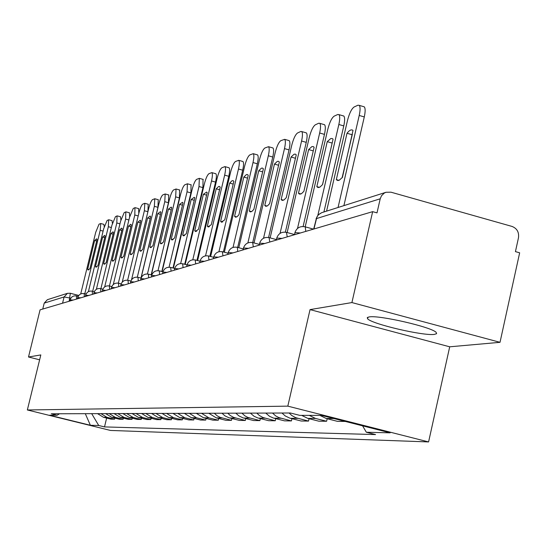 <?xml version="1.0" encoding="UTF-8"?>
<svg xmlns="http://www.w3.org/2000/svg" width="547" height="547" viewBox="0 0 547 547"><rect width="100%" height="100%" fill="white"/><g stroke="black" fill="none" stroke-linecap="round" stroke-linejoin="round"><path stroke-width="0.82" d="M369.095 316.939L367.269 317.616L367.598 318.778C371.625 323.988 423.412 336.09 434.393 334.388L436.609 333.677L436.116 332.33C431.419 326.99 378.579 314.867 369.095 316.939M500.013 342.319L351.912 302.566L372.651 211.655L40.075 309.841L28.506 357L40.82 354.928L27.35 409.97L110.467 430.441L428.581 441.928L449.709 346.805L500.013 342.319L519.65 252.803L515.438 251.62L518.481 237.754C519.165 232.188 517.011 228.414 512.026 226.431L390.968 192.188L386.025 192.277L384.274 193.07L381.498 195.758L380.213 198.8L316.337 218.629L313.698 229.056M351.912 302.566L310.046 309.609L287.811 406.141L27.35 409.97M372.651 211.655L377.006 212.872L380.213 198.8M28.506 357L39.623 359.81M42.762 309.048L44.211 303.12L47.377 299.694L67.418 293.336L64.088 296.953L44.211 303.12M97.51 413.635L103.492 417.286L111.075 419.166L114.583 419.2L106.939 417.306L100.908 413.628M114.849 418.106L114.583 419.2M105.639 413.607L111.732 417.334L119.465 419.248L123.109 419.282L115.321 417.354L109.174 413.6M123.383 418.14L123.109 419.282M114.091 413.58L120.306 417.382L128.183 419.33L131.977 419.371L124.039 417.402L117.776 413.566M132.258 418.181L131.977 419.371M122.897 413.553L129.229 417.429L137.256 419.419L141.208 419.46L133.112 417.45L126.726 413.539M141.509 418.216L141.208 419.46M132.066 413.518L138.528 417.477L146.712 419.515L150.835 419.549L142.576 417.498L136.059 413.511M151.143 418.257L150.835 419.549M141.625 413.491L148.216 417.532L156.572 419.611L160.866 419.652L152.442 417.552L145.796 413.477M161.187 418.298L160.866 419.652M151.601 413.457L158.329 417.587L166.856 419.706L171.341 419.754L162.746 417.607L155.957 413.443M171.676 418.332L171.341 419.754M162.028 413.423L168.893 417.641L177.597 419.809L182.288 419.857L173.508 417.669L166.575 413.409M182.636 418.373L182.288 419.857M172.92 413.382L179.942 417.703L188.831 419.918L193.741 419.966L184.77 417.723L177.686 413.368M194.103 418.414L193.741 419.966M184.332 413.347L191.498 417.764L200.585 420.034L205.727 420.082L196.558 417.792L189.317 413.327M206.11 418.455L205.727 420.082M196.277 413.306L203.614 417.826L212.899 420.151L218.287 420.205L208.913 417.86L201.508 413.286M218.691 418.489L218.287 420.205M208.81 413.265L216.318 417.894L225.815 420.281L231.477 420.335L220.051 417.334L217.207 415.829L214.301 413.245M231.894 418.53L231.477 420.335M221.979 413.217L224.92 415.843L229.029 417.799L239.381 420.411L245.323 420.465L233.631 417.395L230.184 415.467L227.743 413.204M245.767 418.571L245.323 420.465M235.819 413.176L238.834 415.864L243.039 417.867L253.637 420.547L259.893 420.609L247.914 417.457L244.94 415.87L241.89 413.156M260.358 418.605L259.893 420.609M250.389 413.122L254.054 416.26L257.794 417.942L268.652 420.691L275.244 420.759L262.963 417.518L259.346 415.488L256.789 413.101M275.729 418.64L275.244 420.759M265.746 413.074L269.514 416.294L273.343 418.024L284.474 420.848L291.428 420.916L278.84 417.587L275.709 415.918L272.502 413.053M291.941 418.674L291.428 420.916M281.965 413.019L285.219 415.932L289.753 418.106L301.171 421.012L308.522 421.081L295.606 417.662L291.797 415.515L289.103 412.992M309.069 418.708L308.522 421.081M301.65 415.371L307.817 418.393L318.833 421.183L326.607 421.258L315.475 418.434L309.233 415.378M327.181 418.735L326.607 421.258M319.879 415.385L326.217 418.489L337.526 421.361L345.307 421.436M91.684 413.655L98.727 425.491L90.385 425.279L49.579 415.228L57.12 415.235L59.507 413.764M98.727 425.491L104.511 426.913L375.55 434.578L366.326 432.239L390.168 432.841L321.486 415.385L299.797 415.371L290.402 412.992L51.274 413.792L57.12 415.235M428.581 441.928L287.811 406.141M449.709 346.805L310.046 309.609M106.638 418.065L104.511 426.913M366.326 432.239L362.593 425.833M90.385 425.279L85.298 413.676M103.862 224.366L104.231 226.711M94.665 240.468L87.65 269.322L88.135 270.047L89.981 268.481L97.038 239.456L96.587 238.807L94.665 240.468L96.662 241.001M84.799 293.746L100.21 230.335L100.737 223.518L99.028 224.208L95.704 232.331L80.717 293.937M87.65 269.322L89.052 269.692M112.039 220.653L112.402 223.402M102.638 237.077L95.493 266.492L95.992 267.223L97.92 265.616L105.099 236.037L104.641 235.381L102.638 237.077L104.709 237.637M92.689 291.264L108.354 226.725L108.614 219.798L107.082 220.503L103.67 228.803L88.402 291.654M95.493 266.492L96.942 266.874M120.545 216.79L120.887 220.031M110.918 233.562L103.65 263.545L104.162 264.283L106.173 262.635L113.482 232.475L113.01 231.819L110.918 233.562L113.072 234.143M100.901 288.666L116.819 222.971L117.044 215.928L115.451 216.66L111.944 225.132L96.381 289.308M103.65 263.545L105.14 263.941M129.393 212.776L129.687 216.66M119.533 229.897L112.135 260.488L112.661 261.227L114.761 259.538L122.2 228.769L121.721 228.113L119.533 229.897L121.783 230.506M109.448 285.965L125.625 219.067L125.824 211.894L124.162 212.653L120.559 221.309L104.675 286.922M112.135 260.488L113.673 260.898M138.603 208.592L138.794 213.467M128.511 226.089L120.969 257.302L121.516 258.04L123.704 256.311L131.287 224.906L130.795 224.256L128.511 226.089L130.849 226.718M118.35 283.155L134.801 214.992L134.959 207.696L133.236 208.489L129.523 217.337L113.291 284.502M120.969 257.302L122.555 257.719M148.21 204.236L147.909 211.716L131.526 279.811M137.858 222.116L130.179 253.979L130.733 254.724L133.03 252.946L140.75 220.885L140.251 220.236L137.858 222.116L140.299 222.779M127.636 280.221L144.367 210.752L144.818 203.313L142.685 204.14C141.441 205.159 140.169 208.175 138.856 213.193L122.248 282.095M130.179 253.979L131.813 254.417M158.227 199.689L157.96 207.32L140.969 278.081M147.608 217.973L139.779 250.512L140.353 251.258L142.753 249.439L150.63 216.687L150.124 216.044L147.608 217.973L150.151 218.663M137.318 277.165L154.343 206.328L154.78 198.746L152.545 199.614C151.245 200.66 149.933 203.751 148.599 208.872L131.533 279.804M139.779 250.512L141.468 250.964M168.681 194.944L168.455 202.718L151.17 274.874M157.789 213.651L149.81 246.895L150.391 247.647L152.914 245.774L160.941 212.311L160.428 211.662L157.789 213.651L160.449 214.376M147.43 273.985L164.763 201.706L165.18 193.98L162.828 194.882C161.481 195.97 160.127 199.129 158.76 204.366L141.058 278.102M149.81 246.895L151.546 247.36M179.614 189.987L179.43 197.911L161.837 271.517M168.421 209.132L160.285 243.114L160.88 243.866L163.532 241.945L171.724 207.73L171.204 207.094L168.421 209.132L171.204 209.891M158.001 270.662L175.655 196.872L176.052 189.002L173.584 189.946C172.175 191.06 170.78 194.301 169.385 199.655L151.348 274.922M160.285 243.114L162.083 243.6M191.047 184.797L190.91 192.886L172.996 267.989M179.546 204.407L171.238 239.162L171.847 239.907L174.643 237.938L182.999 202.937L182.472 202.308L179.546 204.407L182.459 205.2M169.064 267.196L187.053 191.819L187.43 183.792L184.831 184.777C183.361 185.932 181.912 189.255 180.489 194.732L162.117 271.592M171.238 239.162L173.098 239.661M203.019 179.361L202.937 187.614L184.695 264.29M191.197 199.457L182.719 235.025L183.334 235.764L186.281 233.733L194.814 197.918L194.288 197.303L191.197 199.457L194.247 200.298M180.647 263.572L198.992 186.527L199.34 178.336L196.605 179.368C195.067 180.565 193.57 183.97 192.113 189.577L173.385 268.098M182.719 235.025L184.633 235.545M215.573 173.666L215.846 173.741C216.68 174.643 216.578 177.426 215.545 182.096L196.961 260.399M203.402 194.267L194.746 230.684L195.368 231.422L198.479 229.337L207.197 192.66L206.67 192.052L203.402 194.267L206.602 195.156M192.79 259.791L211.511 180.975C212.551 176.305 212.653 173.522 211.833 172.62L208.94 173.693C207.34 174.937 205.788 178.431 204.298 184.175L185.207 264.427M194.746 230.684L196.729 231.224M228.742 167.683L229.056 167.772C229.918 168.715 229.822 171.56 228.776 176.298L209.85 256.304M216.209 188.824L207.368 226.13L207.997 226.855L211.292 224.714L220.195 187.136L219.491 186.452L218.636 186.472L216.209 188.824L219.573 189.761M205.542 255.839L224.653 175.143C225.699 170.404 225.802 167.56 224.947 166.623L221.891 167.744C220.209 169.037 218.609 172.62 217.077 178.507L197.611 260.57M207.368 226.13L209.412 226.69M242.581 161.399L242.936 161.502C243.832 162.493 243.75 165.392 242.69 170.199L223.402 251.976M229.665 183.108L220.626 221.344L221.262 222.061L224.755 219.853L233.856 181.33L233.145 180.654L231.99 180.763L229.665 183.108L233.2 184.093M218.937 251.709L238.465 169.016C239.531 164.203 239.613 161.303 238.731 160.319L235.497 161.495C233.733 162.835 232.065 166.52 230.499 172.551L210.636 256.516M220.626 221.344L222.745 221.925M257.145 154.794L257.548 154.904C258.471 155.943 258.403 158.904 257.329 163.785L237.665 247.415M243.818 177.098L234.574 216.311L235.62 217.173L237.124 216.674L238.923 214.745L248.229 175.225L247.299 174.486L246.294 174.65L243.818 177.098L247.545 178.137M233.036 247.401L253.001 162.568C254.075 157.68 254.157 154.719 253.24 153.686L249.801 154.917C247.955 156.312 246.225 160.107 244.618 166.288L224.352 252.235M234.574 216.311L236.762 216.913M272.481 147.827L272.939 147.957C273.903 149.051 273.842 152.073 272.762 157.03L252.707 242.574M258.731 170.767L249.275 211.012L250.341 211.874L251.935 211.374L253.856 209.357L263.38 168.791L262.444 168.059L261.363 168.209L258.731 170.767L262.656 171.867M247.88 242.909L268.324 155.772C269.411 150.815 269.48 147.793 268.529 146.705L264.878 147.991C262.929 149.447 261.131 153.345 259.483 159.697L238.793 247.716M249.275 211.012L251.531 211.634M288.666 140.483L289.192 140.634C290.183 141.782 290.136 144.866 289.042 149.899L268.584 237.487M274.45 164.086L264.775 205.419L265.856 206.281L267.565 205.788L269.609 203.669L279.36 162.001L278.423 161.283L277.267 161.413L274.45 164.086L278.601 165.256M263.531 238.232L284.488 148.606C285.589 143.574 285.643 140.483 284.659 139.341L280.775 140.688C278.724 142.206 276.85 146.22 275.162 152.743L254.027 242.943M264.775 205.419L267.1 206.062M305.759 132.723L306.361 132.894C307.393 134.104 307.352 137.263 306.245 142.364L285.356 232.126M291.059 157.03L281.144 199.511L282.238 200.366L284.071 199.881L286.266 197.665L296.248 154.822L295.318 154.117L294.081 154.227L291.059 157.03L295.448 158.274M280.057 233.391L301.575 141.023C302.689 135.923 302.73 132.771 301.712 131.56L300.788 131.485L297.561 132.969C295.401 134.555 293.452 138.699 291.715 145.399L270.122 237.89M281.144 199.511L283.551 200.181M323.845 124.511L324.542 124.709C325.602 125.988 325.574 129.215 324.46 134.384L303.113 226.479M308.631 149.563L298.471 193.262L299.571 194.11L301.534 193.638L303.893 191.306L314.122 147.232L313.205 146.548L311.879 146.623L308.631 149.563L313.274 150.89M297.52 228.427L319.667 133.003C320.781 127.834 320.815 124.613 319.763 123.335L318.737 123.239L315.325 124.805C313.041 126.466 311.004 130.74 309.219 137.639L287.148 232.53M298.471 193.262L300.953 193.953M322.498 184.667L332.2 142.945M343.003 115.807L343.817 116.039C344.911 117.4 344.897 120.689 343.776 125.919L323.913 211.976M327.243 141.652L316.829 186.636L317.923 187.471L320.043 187.019L322.58 184.565L333.075 139.177L332.179 138.521L330.75 138.562L327.243 141.652L332.118 143.054M317.882 215.217L338.846 124.497C339.974 119.267 339.995 115.971 338.908 114.617L337.766 114.494L334.142 116.155C331.728 117.899 329.602 122.316 327.762 129.413L305.199 226.814M316.829 186.636L319.386 187.354M342.094 177.809L352.357 134.282M363.352 106.569L364.288 106.843C365.423 108.285 365.417 111.65 364.288 116.935L343.906 205.631M347.003 133.263L336.323 179.607L337.738 180.503L339.263 180.216L342.429 177.399L353.006 130.432C351.489 129.16 349.485 130.104 347.003 133.263L352.015 134.706M338.046 207.491L359.215 115.465C360.35 110.173 360.364 106.809 359.242 105.366L357.97 105.209L354.121 106.98C351.564 108.798 349.335 113.373 347.441 120.682L326.58 211.128M336.323 179.607L338.955 180.346M300.426 232.974L295.113 232.646L294.402 234.752M282.047 238.403L276.946 238.068L276.256 240.112M264.734 243.511L259.825 243.176L259.162 245.159M248.393 248.338L243.661 247.996L243.025 249.924M232.947 252.899L228.386 252.557L227.771 254.423M218.321 257.213L213.918 256.871L213.323 258.69M204.455 261.309L200.202 260.96L199.628 262.731M191.293 265.192L187.177 264.851L186.616 266.574M178.78 268.892L174.787 268.543L174.254 270.225M166.869 272.406L162.999 272.064L162.48 273.698M155.512 275.756L151.765 275.414L151.259 277.014M144.681 278.956L141.044 278.614L140.552 280.173M134.336 282.006L130.801 281.671L130.323 283.196M124.449 284.925L121.003 284.59L120.545 286.081M114.979 287.722L111.636 287.387L111.185 288.843M105.913 290.402L102.651 290.067L102.221 291.489M97.222 292.966L94.043 292.631L93.619 294.033M88.881 295.428L85.735 295.284M80.867 297.794L77.797 297.643M73.161 300.071L70.173 299.906M70.83 298.177L64.088 296.953L62.563 303.202M69.154 301.253L70.337 293.254L67.418 293.336L70.337 293.254L78.768 295.455M70.399 293.301L78.754 295.476M333.868 418.53L326.217 418.489M315.475 418.434L307.817 418.393M297.677 418.339L290.443 418.298M280.857 418.243L274.013 418.209M264.933 418.161L258.451 418.127M249.835 418.079L243.682 418.045M235.504 417.997L229.658 417.97M221.877 417.929L216.318 417.894M208.913 417.86L203.614 417.826M196.558 417.792L191.498 417.764M184.77 417.723L179.942 417.703M173.508 417.669L168.893 417.641M162.746 417.607L158.329 417.587M152.442 417.552L148.216 417.532M142.576 417.498L138.528 417.477M133.112 417.45L129.229 417.429M124.039 417.402L120.306 417.382M115.321 417.354L111.732 417.334M106.939 417.306L103.492 417.286M76.566 299.065L76.471 295.975M84.341 296.768L84.217 293.623M92.422 294.382L92.279 291.182M100.833 291.9L100.669 288.638M109.605 289.308L109.407 285.985M118.747 286.614L118.521 283.223M128.299 283.79L128.039 280.337M138.275 280.85L137.981 277.329M148.709 277.767L148.374 274.177M159.628 274.539L159.259 270.874M171.081 271.162L170.664 267.415M183.095 267.613L182.63 263.791M195.717 263.886L195.197 259.982M208.988 259.969L208.414 255.969M222.971 255.839L222.335 251.75M237.719 251.483L237.377 247.333L237.008 247.299M253.302 246.888L252.68 242.574M269.78 242.02L269.076 237.603M287.243 236.865L286.45 232.338M305.773 231.395L305.26 226.855L304.891 226.745M313.944 228.981L316.932 216.913L318.662 214.492L321.67 212.687L318.087 214.985L316.077 218.752M100.21 230.335L103.109 231.114M108.354 226.725L111.362 227.538M116.819 222.971L119.95 223.819M125.625 219.067L128.887 219.949M134.801 214.992L138.2 215.921M144.367 210.752L147.909 211.716M154.343 206.328L157.96 207.32M164.763 201.706L168.455 202.718M175.655 196.872L179.43 197.911M187.053 191.819L190.91 192.886M198.992 186.527L202.937 187.614M211.511 180.975L215.545 182.096M224.653 175.143L228.776 176.298M238.465 169.016L242.69 170.199M253.001 162.568L257.329 163.785M268.324 155.772L272.762 157.03M284.488 148.606L289.042 149.899M301.575 141.023L306.245 142.364M319.667 133.003L324.46 134.384M338.846 124.497L343.776 125.919M359.215 115.465L364.288 116.935M367.598 318.778L367.953 317.192M85.366 296.467L85.674 295.189M77.442 298.806L77.742 297.554M69.818 301.055L70.119 299.824M78.173 296.392L76.58 295.975C73.373 295.469 71.219 296.741 70.125 299.79M86.07 294.081L84.334 293.63C81.065 293.11 78.871 294.402 77.756 297.52M94.296 291.681L92.402 291.182C89.065 290.648 86.823 291.975 85.688 295.154M102.87 289.185L100.798 288.645C97.393 288.091 95.11 289.445 93.947 292.693M111.807 286.587L109.55 285.992C106.07 285.431 103.739 286.806 102.549 290.129M121.14 283.879L118.678 283.23C115.123 282.649 112.737 284.057 111.52 287.448M130.883 281.055L128.203 280.344C124.566 279.749 122.131 281.185 120.887 284.659M141.078 278.108L138.159 277.336C134.439 276.72 131.943 278.191 130.678 281.739M151.758 275.032L148.572 274.184C144.764 273.548 142.213 275.052 140.907 278.683M162.944 271.811L159.471 270.888C155.574 270.232 152.955 271.77 151.622 275.49M174.678 268.44L170.89 267.428C166.897 266.758 164.216 268.324 162.849 272.139M187.012 264.912L182.876 263.804C178.78 263.107 176.031 264.714 174.63 268.625M199.983 261.213L195.47 259.996C191.265 259.271 188.448 260.919 187.006 264.939M213.645 257.322L208.715 255.996C204.4 255.237 201.501 256.926 200.024 261.056M228.051 253.234L222.663 251.777C218.232 250.991 215.251 252.721 213.727 256.967M243.258 248.933L237.377 247.333C232.817 246.512 229.754 248.283 228.181 252.652M259.34 244.393L252.912 242.642C248.222 241.781 245.07 243.6 243.449 248.099M276.379 239.6L269.35 237.678C264.522 236.776 261.268 238.642 259.599 243.285M294.457 234.533L286.772 232.427C281.787 231.47 278.43 233.384 276.707 238.177M313.479 229.118L305.26 226.855C300.118 225.836 296.652 227.805 294.86 232.762M321.67 212.687L386.025 192.277M100.737 223.518L103.951 224.386M108.867 219.791L112.135 220.673M117.318 215.915L120.648 216.817M126.111 211.887L129.509 212.81M135.273 207.689L138.733 208.633M144.818 203.313L148.353 204.277M154.78 198.746L158.384 199.737M165.18 193.98L168.859 194.992M176.052 189.002L179.813 190.041M187.43 183.792L191.265 184.859M171.847 239.907L172.196 240.003M199.34 178.336L203.265 179.43M183.334 235.764L183.724 235.873M211.833 172.62L215.846 173.741M195.368 231.422L195.812 231.538M224.947 166.623L229.056 167.772M207.997 226.855L208.496 226.998M238.731 160.319L242.936 161.502M221.262 222.061L221.829 222.219M253.24 153.686L257.548 154.904M235.21 217.015L235.86 217.193M268.529 146.705L272.939 147.957M249.897 211.696L250.642 211.901M284.659 139.341L289.192 140.634M265.384 206.075L266.239 206.315M301.712 131.56L306.361 132.894M281.739 200.134L282.724 200.407M319.763 123.335L324.542 124.709M299.031 193.843L300.166 194.164M338.908 114.617L343.817 116.039M317.342 187.17L318.669 187.539M359.242 105.366L364.288 106.843M336.774 180.066L338.32 180.503"/></g></svg>
